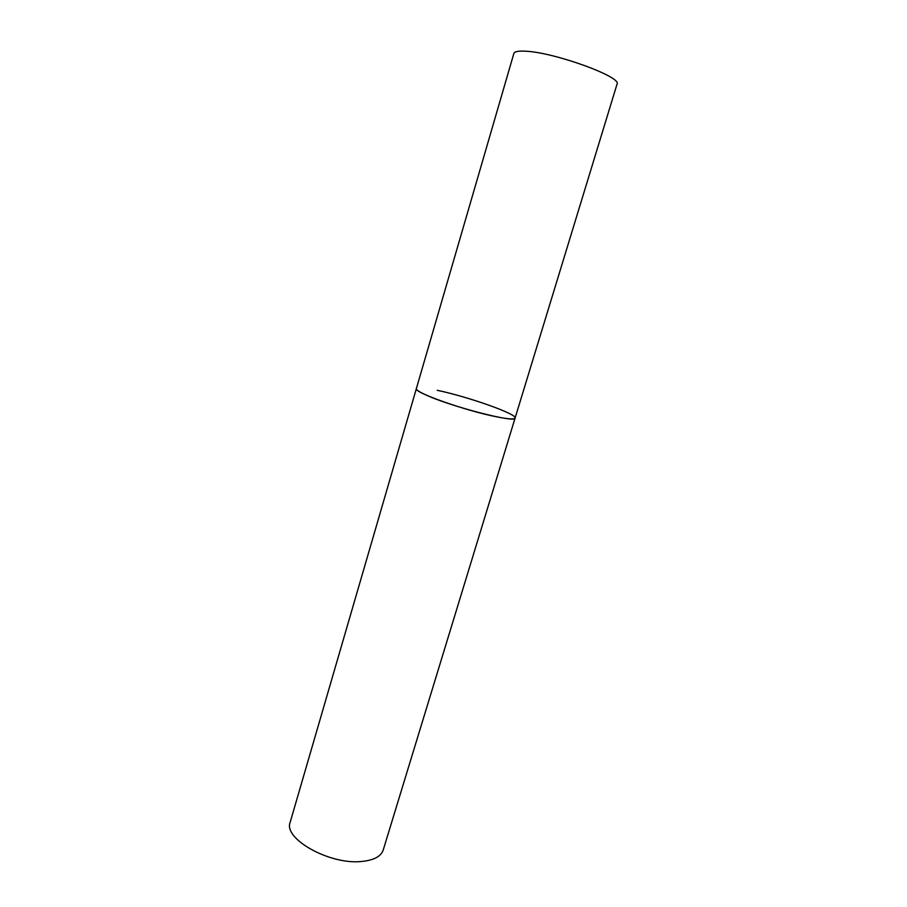 <?xml version="1.0" encoding="UTF-8"?>
<svg xmlns="http://www.w3.org/2000/svg" width="907" height="907" viewBox="0 0 907 907"><rect width="100%" height="100%" fill="white"/><g stroke="black" fill="none" stroke-linecap="round" stroke-linejoin="round"><path stroke-width="1.36" d="M416.358 388.604C416.086 389.749 419.034 391.745 425.179 394.602C449.577 406.268 516.616 423.592 515.097 418.036C514.382 419.544 508.101 419.113 496.242 416.744C465.291 410.678 412.81 392.028 416.358 388.604L513.872 53.445C514.496 51.54 518.396 50.803 525.572 51.211C554.37 52.289 622.565 77.163 617.021 84.192L383.219 850.006C381.008 856.457 373.809 860.289 361.621 861.48C329.729 865.006 283.041 838.714 290.172 822.275L416.358 388.604M437.219 390.305C467.785 396.62 517.466 414.136 515.097 418.036"/></g></svg>
